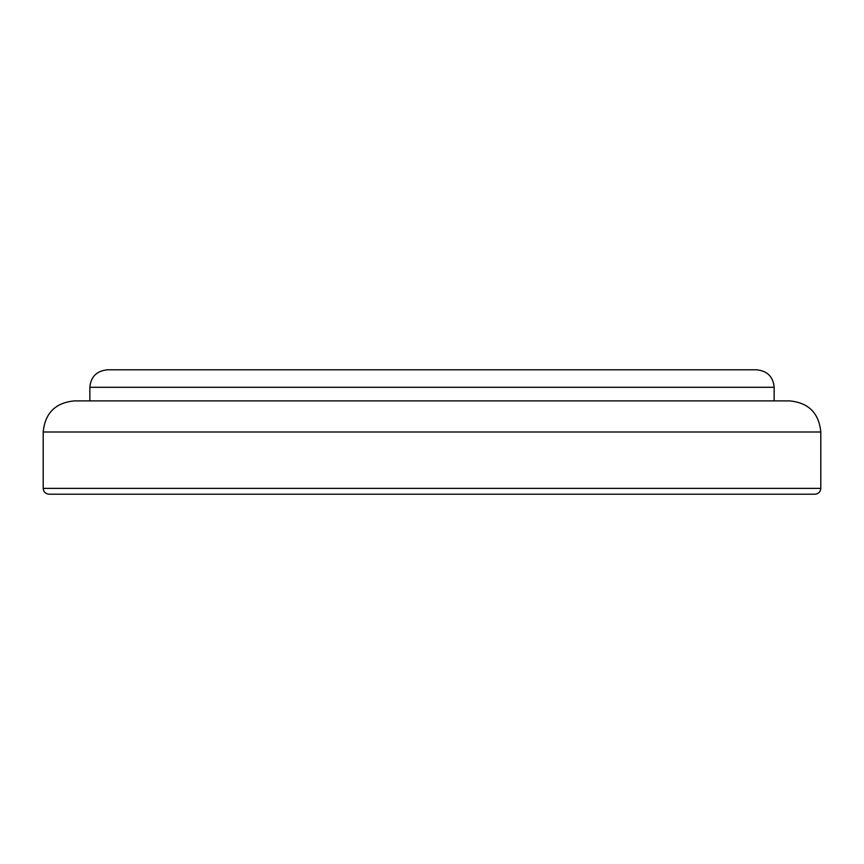 <?xml version="1.0" encoding="UTF-8"?>
<svg xmlns="http://www.w3.org/2000/svg" width="864" height="864" viewBox="0 0 864 864"><rect width="100%" height="100%" fill="white"/><g stroke="black" fill="none" stroke-linecap="round" stroke-linejoin="round"><path stroke-width="1.3" d="M432 369.792L756.648 369.792C767.372 370.926 773.204 376.758 774.144 387.288L89.856 387.288C90.796 376.758 96.628 370.926 107.352 369.792L432 369.792M43.2 432C45.036 413.111 55.404 402.743 74.304 400.896L789.696 400.896C808.596 402.743 818.964 413.111 820.8 432L43.2 432L43.2 488.376L820.8 488.376C820.487 491.886 818.543 493.83 814.968 494.208L49.032 494.208C45.457 493.83 43.513 491.886 43.2 488.376M774.144 387.288L774.144 400.896M820.8 432L820.8 488.376M89.856 387.288L89.856 400.896"/></g></svg>
